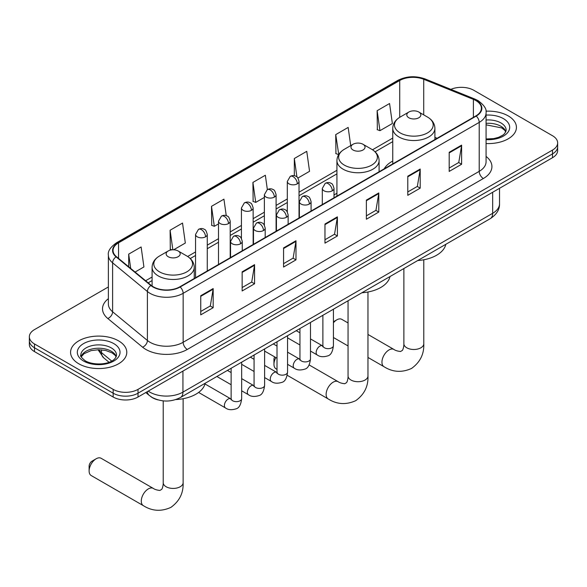<?xml version="1.0" encoding="UTF-8"?>
<svg xmlns="http://www.w3.org/2000/svg" width="587" height="587" viewBox="0 0 587 587"><rect width="100%" height="100%" fill="white"/><g stroke="black" fill="none" stroke-linecap="round" stroke-linejoin="round"><path stroke-width="0.88" d="M336.931 193.27A31.038 17.918 0 0 0 334.018 195.06M392.747 161.043A31.038 17.918 0 0 0 384.228 168.814M157.793 399.835A17.566 10.14 180 0 1 150.698 396.511M108.375 286.955L34.494 329.608A17.566 10.14 0 0 0 29.35 336.784L29.35 344.43A17.566 10.14 0 0 0 34.494 351.606L113.166 397.025A17.566 10.14 0 0 0 138.011 397.025L552.506 157.72A17.566 10.14 0 0 0 557.65 150.551L557.65 146.728A17.566 10.14 0 0 1 552.506 153.897A17.566 10.14 0 0 0 557.65 146.728L557.65 142.898A17.566 10.14 0 0 0 552.506 135.729L473.834 90.303A17.566 10.14 0 0 0 450.867 89.363M29.35 336.784A17.566 10.14 0 0 0 34.494 343.953L113.166 389.372A17.566 10.14 0 0 0 138.011 389.372L138.011 393.202L552.506 153.897L138.011 393.202A17.566 10.14 0 0 1 113.166 393.202A17.566 10.14 0 0 0 138.011 393.202L138.011 397.025M34.494 343.953L34.494 347.775L113.166 393.202L34.494 347.775A17.566 10.14 0 0 1 29.35 340.607A17.566 10.14 0 0 0 34.494 347.775L34.494 351.606M508.195 115.888A28.11 16.231 0 0 0 485.963 111.192A28.11 16.231 0 0 1 508.195 115.888A28.11 16.231 0 0 1 516.428 127.357A28.11 16.231 0 0 0 508.195 115.888M118.552 340.849A28.11 16.231 0 0 0 87.918 337.327A28.11 16.231 0 0 0 70.572 352.317A28.11 16.231 0 0 0 78.805 363.793A28.11 16.231 0 0 0 109.431 367.315A28.11 16.231 0 0 0 126.785 352.317A28.11 16.231 0 0 0 118.552 340.849A28.11 16.231 0 0 0 87.918 337.327A28.11 16.231 0 0 0 70.572 352.317A28.11 16.231 0 0 0 78.805 363.793A28.11 16.231 0 0 0 109.431 367.315A28.11 16.231 0 0 0 126.785 352.317A28.11 16.231 0 0 0 118.552 340.849M475.903 100.582A18.74 10.815 180 0 1 481.391 108.235A18.74 10.815 180 0 1 475.903 115.881L179.835 286.816A18.74 10.815 180 0 1 151.233 285.37L116.446 256.688A18.74 10.815 180 0 1 113.056 250.48A18.74 10.815 180 0 1 118.545 242.835L399.718 80.5A18.74 10.815 180 0 1 423.719 79.289L473.401 99.372A18.74 10.815 180 0 1 475.903 100.582M476.233 100.392A19.21 11.087 0 0 0 473.665 99.152L423.983 79.069A19.21 11.087 0 0 0 399.387 80.309L118.214 242.644A19.21 11.087 0 0 0 116.065 256.842L150.852 285.524A19.21 11.087 0 0 0 180.165 287.006L476.233 116.079A19.21 11.087 0 0 0 476.233 100.392M200.747 295.731L200.747 314.859L213.169 307.691L213.169 288.562L200.747 295.731M200.747 311.462L210.315 305.944L213.118 289.2A4.681 2.708 -120 0 0 213.169 288.562M210.234 305.988L213.169 307.691M242.152 271.825L242.152 290.954L254.575 283.778L254.575 264.656L242.152 271.825M242.152 287.557L251.72 282.039L254.523 265.287A4.681 2.708 -120 0 0 254.575 264.656M251.64 282.083L254.575 283.778M283.565 247.919L283.565 267.048L295.987 259.872L295.987 240.751L283.565 247.919M283.565 263.651L293.133 258.126L295.936 241.382A4.681 2.708 -120 0 0 295.987 240.751M293.045 258.177L295.987 259.872M449.194 152.297L449.194 171.419L461.617 164.25L461.617 145.121L449.194 152.297M449.194 168.029L458.763 162.504L461.565 145.759A4.681 2.708 -120 0 0 461.617 145.121M458.674 162.555L461.617 164.25M407.782 176.203L407.782 195.324L420.204 188.156L420.204 169.027L407.782 176.203M407.782 191.934L417.35 186.409L420.16 169.665A4.681 2.708 -120 0 0 420.204 169.027M417.269 186.461L420.204 188.156M366.376 200.108L366.376 219.23L378.798 212.061L378.798 192.94L366.376 200.108M366.376 215.84L375.944 210.315L378.747 193.571A4.681 2.708 -120 0 0 378.798 192.94M375.863 210.366L378.798 212.061M324.971 224.014L324.971 243.143L337.393 235.967L337.393 216.845L324.971 224.014M324.971 239.745L334.539 234.22L337.342 217.476A4.681 2.708 -120 0 0 337.393 216.845M334.451 234.272L337.393 235.967M486.073 143.536A28.11 16.231 0 0 0 516.428 127.357A28.11 16.231 0 0 1 486.073 143.536M138.011 389.372L552.506 150.074A17.566 10.14 0 0 0 557.65 142.898M173.627 249.798L185.331 243.04L182.528 223.06L170.105 230.229L170.303 249.24M135.083 272.052L143.925 266.946L141.122 246.966L128.7 254.134L128.7 266.792M297.925 178.037L309.554 171.323L306.752 151.336L294.329 158.512L294.329 175.718M350.71 145.613L348.157 127.43L335.735 134.606L335.933 153.611M377.14 110.701L379.95 130.681L392.373 123.512L389.563 103.525L377.14 110.701L377.346 129.705M226.252 215.656L223.933 199.154L211.511 206.323L211.716 225.335M267.356 189.601L265.346 175.242L252.924 182.418L253.122 201.429M252.924 182.418L255.727 202.398L264.37 197.408M255.727 202.398L252.924 201.356M294.329 158.512L296.919 176.958M335.735 134.606L338.743 154.469M338.538 154.586L335.735 153.537M379.95 130.681L377.14 129.632M211.511 206.323L214.314 226.303L218.496 223.896M214.314 226.303L211.511 225.261M171.947 249.857L170.105 249.167M170.105 230.229L172.849 249.798M128.7 254.134L130.703 268.442M348.054 322.96L341.788 319.343A9.957 5.745 120 0 0 336.813 319.834L333.431 321.786L336.813 319.834A9.957 5.745 120 0 0 333.431 322.791M408.86 117.774A7.029 4.058 0 0 0 418.802 117.774A7.029 4.058 0 0 0 418.802 112.036L427.527 117.07A19.364 11.182 0 0 1 427.527 132.882A19.364 11.182 0 0 1 400.136 132.882A19.364 11.182 0 0 1 400.136 117.07C395.367 119.909 392.908 123.666 392.747 128.362A21.081 12.173 0 0 0 398.925 136.969A21.081 12.173 0 0 0 421.899 139.603A21.081 12.173 0 0 0 434.908 128.362C434.754 123.666 432.296 119.909 427.527 117.07L418.802 112.036A7.029 4.058 0 0 0 408.86 112.036A7.029 4.058 0 0 0 408.86 117.774M417.702 260.547A32.204 18.593 0 0 0 445.804 244.324M275.868 357.578A9.957 5.745 120 0 0 273.953 364.256L273.953 359.471A4.102 2.37 -60 0 1 274.657 356.881M273.953 364.256A9.957 5.745 120 0 0 276.015 368.812L277.005 369.384M353.044 150.001A7.029 4.058 0 0 0 362.979 150.001A7.029 4.058 0 0 0 362.979 144.263L371.71 149.296A19.364 11.182 0 0 1 371.71 165.108A19.364 11.182 0 0 1 344.32 165.108A19.364 11.182 0 0 1 344.32 149.296C339.55 152.128 337.085 155.893 336.931 160.589A21.081 12.173 0 0 0 343.109 169.195A21.081 12.173 0 0 0 366.083 171.83A21.081 12.173 0 0 0 379.092 160.589C378.938 155.893 376.48 152.128 371.71 149.296L362.979 144.263A7.029 4.058 0 0 0 353.044 144.263A7.029 4.058 0 0 0 353.044 150.001M361.885 292.774A32.204 18.593 0 0 0 389.988 276.55M89.114 470.972L89.114 466.188A4.102 2.37 -60 0 1 92.012 461.169L96.151 458.777A9.957 5.745 120 0 0 89.114 470.972A9.957 5.745 120 0 0 91.176 475.529L143.345 505.649A9.957 5.745 -60 0 1 141.819 497.673A9.957 5.745 -60 0 1 148.328 488.898A9.957 5.745 -60 0 1 153.302 488.406C154.675 489.426 156.861 490.108 159.869 490.438L161.689 489.389C162.951 487.584 163.362 483.409 163.215 482.683A9.957 5.745 180 0 0 166.128 486.748A9.957 5.745 180 0 0 180.209 486.748A9.957 5.745 180 0 0 183.122 482.683C183.548 492.985 179.468 501.225 170.868 507.388C161.234 511.754 152.062 511.167 143.345 505.649M168.198 256.717A7.029 4.058 0 0 0 178.14 256.717A7.029 4.058 0 0 0 178.14 250.979L186.864 256.02A19.364 11.182 0 0 1 186.864 271.832A19.364 11.182 0 0 1 159.473 271.832A19.364 11.182 0 0 1 159.473 256.02C154.704 258.852 152.246 262.609 152.092 267.305A21.081 12.173 0 0 0 158.263 275.912A21.081 12.173 0 0 0 181.236 278.546A21.081 12.173 0 0 0 194.253 267.305C194.092 262.609 191.633 258.852 186.864 256.02L178.14 250.979A7.029 4.058 0 0 0 168.198 250.979A7.029 4.058 0 0 0 168.198 256.717M175.836 399.564A32.204 18.593 0 0 0 205.142 383.267M153.302 488.406L101.125 458.286A9.957 5.745 120 0 0 96.151 458.777L92.012 461.169M148.24 391.118A23.421 13.523 0 0 0 149.817 392.123A23.421 13.523 0 0 0 182.939 392.123L492.669 213.308A23.421 13.523 0 0 0 499.53 203.74C499.706 209.552 496.609 214.526 490.248 218.665L180.517 397.487A11.711 6.765 60 0 0 182.939 392.123L182.939 371.087M492.669 192.265L492.669 213.308A11.711 6.765 60 0 1 490.248 218.665M147.293 391.668A11.711 7.836 129.5 0 0 149.333 395.477L145.774 392.542M552.506 157.72L552.506 150.074M113.166 397.025L113.166 389.372M98.799 349.72A23.421 13.523 0 0 0 101.492 352.633L101.492 349.837M109.043 362.26L103.635 357.791A11.711 7.836 129.5 0 1 101.492 352.633L111.699 361.056M486.073 156.428A29.277 16.906 180 0 1 483.35 178.521L187.29 349.448A5.855 3.383 60 0 1 183.151 342.28L479.212 171.345A23.421 13.523 0 0 0 486.073 161.785L486.073 112.821A23.421 13.523 180 0 1 479.212 122.39A5.855 3.383 -120 0 0 476.233 116.079M187.29 349.448A29.277 16.906 180 0 1 145.884 349.448A29.277 16.906 180 0 1 142.604 347.196L107.81 318.514A29.277 16.906 180 0 1 108.375 298.673M150.023 342.28A23.421 13.523 0 0 0 183.151 342.28L183.151 293.317A23.421 13.523 180 0 1 147.396 291.512L112.609 262.829A23.421 13.523 180 0 1 108.375 255.074L108.375 304.029A23.421 13.523 0 0 0 112.609 311.792L147.396 340.475A23.421 13.523 0 0 0 150.023 342.28M486.073 112.821C486.858 109.167 484.165 105.088 478.001 100.582L474.92 99.086A5.855 2.744 112 0 0 473.665 99.152M474.92 99.086L425.237 79.003C415.537 75.569 406.329 76.068 397.619 80.5A5.855 3.383 60 0 1 399.387 80.309M118.214 242.644A5.855 3.383 -120 0 0 116.446 242.827C110.371 247.2 107.678 251.28 108.375 255.074M116.065 256.842A5.855 3.918 129.5 0 0 112.609 262.829L112.609 311.792A5.855 3.918 -50.5 0 1 107.81 318.514M425.237 79.003A5.855 2.744 112 0 0 423.983 79.069M150.852 285.524A5.855 3.918 129.5 0 0 147.396 291.512L147.396 340.475A5.855 3.918 -50.5 0 1 142.604 347.196M180.165 287.006A5.855 3.383 60 0 1 183.151 293.317L479.212 122.39L479.212 171.345A5.855 3.383 60 0 0 483.35 178.521M118.545 242.835L118.545 258.419M473.401 99.372L473.401 117.327M423.719 79.289L423.719 114.876M437.139 138.268L434.908 137.365M399.718 80.5L399.718 117.319M392.747 138.077L372.488 149.773M336.931 170.296L299.025 192.184M287.314 198.949L276.088 205.428M264.37 212.193L253.144 218.672M241.433 225.437L230.207 231.916M218.496 238.682L207.262 245.161M195.552 251.926L187.642 256.49M152.092 277.02L145.627 280.747M324.971 224.623L337.342 217.476M366.376 200.717L378.747 193.571M407.782 176.804L420.16 169.665M449.194 152.899L461.565 145.759M283.565 248.528L295.936 241.382M242.152 272.434L254.523 265.287M200.747 296.34L213.118 289.2M505.877 131.701A17.852 10.302 0 0 0 500.946 126.293A17.852 10.302 0 0 0 486.073 123.351M486.073 138.972L493.777 138.598L498.627 137.321L502.861 135.149L504.71 133.52L506.17 130.226A17.852 10.302 0 0 0 500.946 122.94A17.852 10.302 0 0 0 486.073 120.005M486.073 139.625A21.359 12.334 0 0 0 507.601 132.677A21.359 12.334 0 0 0 503.426 118.64A21.359 12.334 0 0 0 486.073 115.096M423.785 259.77L423.785 343.74A9.957 5.745 180 0 1 420.872 347.805A9.957 5.745 180 0 1 406.791 347.805A9.957 5.745 180 0 1 403.878 343.74C404.025 344.466 403.614 348.641 402.352 350.446L400.532 351.496C397.524 351.158 395.33 350.483 393.965 349.463L367.968 334.458M423.785 343.74C424.21 354.042 420.123 362.282 411.531 368.445C401.897 372.804 392.725 372.224 384.008 366.706A9.957 5.745 -60 0 1 382.482 358.73A9.957 5.745 -60 0 1 388.983 349.955A9.957 5.745 -60 0 1 393.965 349.463M367.968 291.996L367.968 375.966A9.957 5.745 180 0 1 365.055 380.031A9.957 5.745 180 0 1 350.975 380.031A9.957 5.745 180 0 1 348.054 375.966C348.208 376.693 347.798 380.868 346.535 382.673L344.716 383.722C341.707 383.384 339.513 382.709 338.149 381.689L309.107 364.923M367.968 375.966C368.394 386.268 364.307 394.508 355.715 400.672C346.081 405.03 336.909 404.45 328.192 398.933A9.957 5.745 -60 0 1 326.666 390.957A9.957 5.745 -60 0 1 333.167 382.181A9.957 5.745 -60 0 1 338.149 381.689M116.226 356.661A17.852 10.302 0 0 0 111.295 351.246A17.852 10.302 0 0 0 93.384 348.693A17.852 10.302 0 0 0 81.123 356.661M111.295 347.9A17.852 10.302 0 0 0 91.843 345.67A17.852 10.302 0 0 0 80.83 355.186C79.891 355.744 81.395 357.637 85.328 360.866C94.507 366.229 114.905 364.74 116.527 355.186A17.852 10.302 0 0 0 111.295 347.9M83.574 361.042A21.359 12.334 0 0 0 113.783 361.042A21.359 12.334 0 0 0 113.783 343.6A21.359 12.334 0 0 0 83.574 343.6A21.359 12.334 0 0 0 83.574 361.042M332.301 190.804A5.855 3.383 0 0 0 334.018 188.42C333.086 185.03 332.161 183.371 331.237 183.438C329.542 182.241 327.539 182.212 325.227 183.342A5.855 3.383 60 0 1 328.155 183.636A5.855 3.383 -120 0 1 332.301 190.804A5.855 3.383 0 0 1 324.017 190.804A5.855 3.383 0 0 1 322.3 188.42L325.227 183.342M310.486 351.077L317.244 354.974A5.268 3.045 -60 0 1 316.437 350.747A5.268 3.045 -60 0 1 319.878 346.11A5.268 3.045 -60 0 1 320.113 345.978A5.268 3.045 -60 0 1 322.512 345.846L310.486 338.904M323.188 346.374L322.718 346.763L322.887 345.626A5.268 3.045 -0 0 0 324.435 347.783A5.268 3.045 -0 0 0 331.64 347.908A5.268 3.045 -0 0 0 333.431 345.626C332.704 351.745 330.811 355.164 327.744 355.883C323.342 357.226 319.834 356.918 317.244 354.974M309.356 204.049A5.855 3.383 0 0 0 311.073 201.664C310.149 198.274 309.217 196.616 308.292 196.682C306.597 195.486 304.594 195.456 302.29 196.586A5.855 3.383 60 0 1 305.218 196.88A5.855 3.383 -120 0 1 309.356 204.049A5.855 3.383 0 0 1 301.08 204.049A5.855 3.383 0 0 1 299.363 201.664L302.29 196.586M287.549 364.322L294.3 368.218A5.268 3.045 -60 0 1 293.493 363.991A5.268 3.045 -60 0 1 296.934 359.354A5.268 3.045 -60 0 1 297.169 359.222A5.268 3.045 -60 0 1 299.575 359.09L287.549 352.149M300.25 359.618L299.781 360.007L299.95 358.87A5.268 3.045 -0 0 0 301.491 361.027A5.268 3.045 -0 0 0 308.703 361.152A5.268 3.045 -0 0 0 310.486 358.87C309.767 364.989 307.874 368.409 304.8 369.128C300.397 370.47 296.897 370.162 294.3 368.218M286.419 217.293A5.855 3.383 0 0 0 288.136 214.908C287.204 211.518 286.28 209.86 285.355 209.926C283.66 208.73 281.657 208.701 279.353 209.83A5.855 3.383 60 0 1 282.281 210.124A5.855 3.383 -120 0 1 286.419 217.293A5.855 3.383 0 0 1 278.135 217.293A5.855 3.383 0 0 1 276.426 214.908L279.353 209.83M264.612 377.566L271.363 381.462A5.268 3.045 -60 0 1 270.556 377.236A5.268 3.045 -60 0 1 273.997 372.598A5.268 3.045 -60 0 1 274.232 372.466A5.268 3.045 -60 0 1 276.631 372.334L264.612 365.393M277.313 372.862L276.837 373.251L277.005 372.114A5.268 3.045 -0 0 0 278.554 374.271A5.268 3.045 -0 0 0 285.766 374.396A5.268 3.045 -0 0 0 287.549 372.114C286.823 378.233 284.93 381.653 281.863 382.372C277.46 383.715 273.96 383.406 271.363 381.462M263.482 230.537A5.855 3.383 0 0 0 265.192 228.152C264.267 224.762 263.343 223.104 262.418 223.17C260.716 221.974 258.72 221.945 256.409 223.075A5.855 3.383 60 0 1 259.337 223.368A5.855 3.383 -120 0 1 263.482 230.537A5.855 3.383 0 0 1 255.198 230.537A5.855 3.383 0 0 1 253.481 228.152L256.409 223.075M241.668 390.81L248.418 394.706A5.268 3.045 -60 0 1 247.611 390.48A5.268 3.045 -60 0 1 251.06 385.842A5.268 3.045 -60 0 1 251.295 385.71A5.268 3.045 -60 0 1 253.694 385.578L241.668 378.637M254.369 386.107L253.9 386.495L254.068 385.358A5.268 3.045 -0 0 0 255.609 387.515A5.268 3.045 -0 0 0 262.822 387.64A5.268 3.045 -0 0 0 264.612 385.358C263.886 391.478 261.993 394.897 258.926 395.616C254.516 396.959 251.016 396.651 248.418 394.706M240.538 243.781A5.855 3.383 0 0 0 242.255 241.396C241.33 238.006 240.399 236.348 239.474 236.414C237.779 235.218 235.776 235.189 233.472 236.319A5.855 3.383 60 0 1 236.4 236.612A5.855 3.383 -120 0 1 240.538 243.781A5.855 3.383 0 0 1 232.261 243.781A5.855 3.383 0 0 1 230.544 241.396L233.472 236.319M198.611 392.439L225.481 407.95A5.268 3.045 -60 0 1 224.674 403.724A5.268 3.045 -60 0 1 228.116 399.087A5.268 3.045 -60 0 1 228.35 398.955A5.268 3.045 -60 0 1 230.75 398.822L204.98 383.942M231.432 399.351L230.962 399.74L231.131 398.602A5.268 3.045 -0 0 0 232.672 400.76A5.268 3.045 -0 0 0 239.885 400.884A5.268 3.045 -0 0 0 241.668 398.602C240.949 404.722 239.048 408.141 235.981 408.86C231.579 410.203 228.079 409.895 225.481 407.95M297.308 183.848A5.855 3.383 0 0 0 299.025 181.464C298.093 178.074 297.169 176.416 296.244 176.474C294.549 175.286 292.546 175.256 290.242 176.386A5.855 3.383 60 0 1 293.17 176.68A5.855 3.383 -120 0 1 297.308 183.848A5.855 3.383 0 0 1 289.031 183.848A5.855 3.383 0 0 1 287.314 181.464L290.242 176.386M274.371 197.093A5.855 3.383 0 0 0 276.088 194.708C275.156 191.318 274.232 189.66 273.307 189.718C271.612 188.53 269.609 188.5 267.298 189.63A5.855 3.383 60 0 1 270.225 189.924A5.855 3.383 -120 0 1 274.371 197.093A5.855 3.383 0 0 1 266.087 197.093A5.855 3.383 0 0 1 264.37 194.708L267.298 189.63M251.427 210.337A5.855 3.383 0 0 0 253.144 207.952C252.219 204.562 251.287 202.904 250.363 202.963C248.668 201.774 246.672 201.745 244.361 202.875A5.855 3.383 60 0 1 247.288 203.168A5.855 3.383 -120 0 1 251.427 210.337A5.855 3.383 0 0 1 243.15 210.337A5.855 3.383 0 0 1 241.433 207.952L244.361 202.875M228.49 223.581A5.855 3.383 0 0 0 230.207 221.196C229.275 217.806 228.35 216.148 227.426 216.207C225.731 215.018 223.728 214.989 221.424 216.119A5.855 3.383 60 0 1 224.351 216.412A5.855 3.383 -120 0 1 228.49 223.581A5.855 3.383 0 0 1 220.206 223.581A5.855 3.383 0 0 1 218.496 221.196L221.424 216.119M205.553 236.825A5.855 3.383 0 0 0 207.262 234.44C206.338 231.051 205.413 229.392 204.489 229.451C202.794 228.262 200.791 228.233 198.479 229.363A5.855 3.383 60 0 1 201.407 229.656A5.855 3.383 -120 0 1 205.553 236.825A5.855 3.383 0 0 1 197.269 236.825A5.855 3.383 0 0 1 195.552 234.44L198.479 229.363M180.517 397.487C171.088 402.22 161.667 402.22 152.238 397.487L149.333 395.477M499.53 203.74L499.53 188.302M103.635 357.791L98.022 349.72M397.619 80.5L116.446 242.827M392.747 141.636L375.108 151.82M336.931 173.862L299.025 195.75M287.314 202.515L276.088 208.994M264.37 215.759L253.144 222.238M241.433 229.003L230.207 235.482M218.496 242.248L207.262 248.727M195.552 255.492L190.261 258.544M152.092 280.586L148.173 282.846M505.789 131.906L504.71 130.285L501.672 127.9L486.073 124.833M384.008 366.706L367.968 357.446M348.054 345.948L333.431 337.503M434.908 139.552L434.908 128.362M392.747 163.89L392.747 128.362M408.86 112.036L400.136 117.07M403.878 268.53L403.878 343.74M328.192 398.933L287.212 375.276M379.092 171.778L379.092 160.589M336.931 196.117L336.931 160.589M353.044 144.263L344.32 149.296M348.054 300.757L348.054 375.966M183.122 398.72L183.122 482.683M194.253 278.495L194.253 267.305M152.092 286.023L152.092 267.305M168.198 250.979L159.473 256.02M163.215 400.877L163.215 482.683M116.145 356.859L115.067 355.245L112.029 352.86L105.748 350.49L98.66 349.72L91.11 350.608L84.058 353.675L81.211 356.859M333.431 309.202L333.431 345.626M334.018 197.804L334.018 188.42M299.95 344.987L287.549 337.833M322.887 315.292L322.887 345.626M322.3 204.562L322.3 188.42M299.95 332.822L296.237 330.679M310.486 322.446L310.486 358.87M311.073 211.049L311.073 201.664M277.005 358.231L264.612 351.077M299.95 328.537L299.95 358.87M299.363 217.806L299.363 201.664M277.005 346.066L273.3 343.923M287.549 335.691L287.549 372.114M288.136 224.293L288.136 214.908M254.068 371.476L241.668 364.322M277.005 341.781L277.005 372.114M276.426 231.051L276.426 214.908M254.068 359.31L250.356 357.167M264.612 348.935L264.612 385.358M265.192 237.537L265.192 228.152M231.131 384.72L216.874 376.494M254.068 355.025L254.068 385.358M253.481 244.295L253.481 228.152M231.131 372.554L227.418 370.412M241.668 362.179L241.668 398.602M242.255 250.781L242.255 241.396M231.131 368.269L231.131 398.602M230.544 257.539L230.544 241.396M299.025 218.004L299.025 181.464M287.314 211.914L287.314 181.464M276.088 231.249L276.088 194.708M264.37 225.159L264.37 194.708M253.144 244.493L253.144 207.952M241.433 238.403L241.433 207.952M230.207 257.737L230.207 221.196M218.496 264.495L218.496 221.196M207.262 270.981L207.262 234.44M195.552 277.739L195.552 234.44"/></g></svg>
